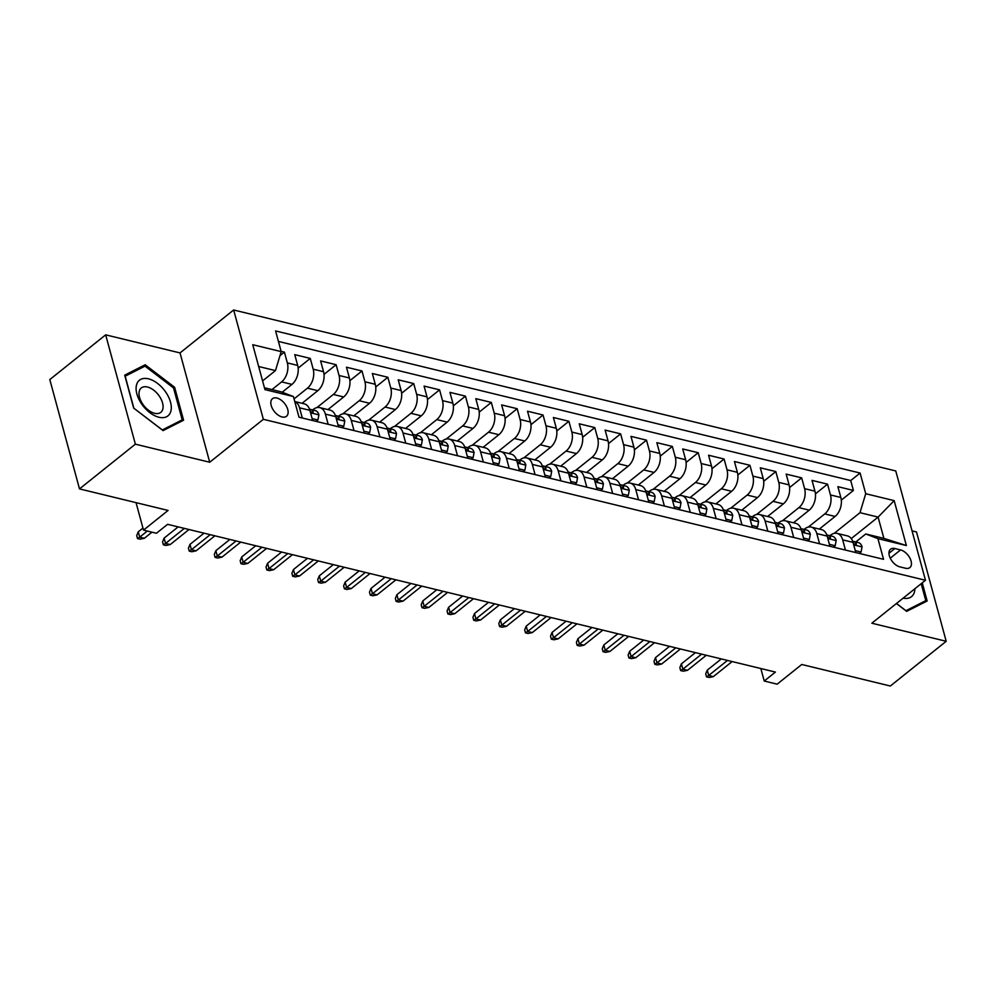 <?xml version="1.0" encoding="UTF-8"?>
<svg xmlns="http://www.w3.org/2000/svg" width="996" height="996" viewBox="0 0 996 996"><rect width="100%" height="100%" fill="white"/><g stroke="black" fill="none" stroke-linecap="round" stroke-linejoin="round"><path stroke-width="1.49" d="M282.042 416.951A11.23 6.499 51.3 0 0 286.499 416.266A11.23 6.499 51.3 0 0 286.512 406.418A11.23 6.499 51.3 0 0 276.9 398.039A11.23 6.499 51.3 0 0 272.443 398.724A11.23 6.499 51.3 0 0 272.431 408.572A11.23 6.499 51.3 0 0 282.042 416.951M105.663 334.843L49.8 379.576L79.506 488.899L135.369 444.166L209.72 462.244L263.355 419.304L233.649 309.98L180.027 352.92L105.663 334.843L135.369 444.166M263.355 419.304L925.471 580.27L895.765 470.946L233.649 309.98M925.471 580.27L871.836 623.21L946.2 641.287L916.494 531.964L912.05 530.88M946.2 641.287L890.337 686.02L801.755 664.481L777.166 684.165L764.243 681.027L775.411 672.076L167.614 524.319L156.434 533.258L143.511 530.121L168.087 510.438L79.506 488.899M819.335 529.063L835.096 516.438A14.044 9.163 -76.3 0 0 840.823 497.465L837.885 486.671L853.41 490.443L841.296 500.141M808.329 527.071L824.75 513.924A14.044 9.163 -76.3 0 0 830.477 494.95L827.539 484.156L815.438 493.854M827.539 484.156L812.026 480.383L814.952 491.177A14.044 9.163 -76.3 0 1 809.225 510.151L793.463 522.775M767.605 516.488L783.366 503.864A14.044 9.163 -76.3 0 0 789.093 484.89L786.155 474.096L801.68 477.868L789.567 487.567M741.734 510.201L757.495 497.577A14.044 9.163 -76.3 0 0 763.222 478.603L760.297 467.809L775.822 471.581L763.708 481.28M715.875 503.914L731.637 491.289A14.044 9.163 -76.3 0 0 737.364 472.316L734.438 461.522L749.951 465.294L737.837 474.992M690.004 497.627L705.778 485.002A14.044 9.163 -76.3 0 0 711.505 466.028L708.567 455.234L724.092 459.007L711.978 468.705M664.145 491.339L679.907 478.715A14.044 9.163 -76.3 0 0 685.634 459.741L682.708 448.947L698.221 452.719L686.12 462.418M638.287 485.052L654.048 472.428A14.044 9.163 -76.3 0 0 659.775 453.454L656.837 442.66L672.362 446.432L660.248 456.131M612.416 478.752L628.177 466.14A14.044 9.163 -76.3 0 0 633.904 447.154L630.978 436.373L646.491 440.145L634.39 449.843M586.557 472.465L602.319 459.853A14.044 9.163 -76.3 0 0 608.046 440.867L605.12 430.085L620.633 433.858L608.519 443.556M560.686 466.178L576.447 453.566A14.044 9.163 -76.3 0 0 582.174 434.58L579.249 423.798L594.774 427.57L582.66 437.269M534.827 459.891L550.589 447.279A14.044 9.163 -76.3 0 0 556.316 428.292L553.39 417.511L568.903 421.283L556.801 430.982M508.956 453.603L524.73 440.991A14.044 9.163 -76.3 0 0 530.457 422.005L527.519 411.224L543.044 414.996L530.93 424.694M483.097 447.316L498.859 434.704A14.044 9.163 -76.3 0 0 504.586 415.718L501.66 404.936L517.173 408.709L505.072 418.407M457.239 441.029L473 428.405A14.044 9.163 -76.3 0 0 478.727 409.431L475.789 398.649L491.314 402.421L479.201 412.12M431.368 434.742L447.129 422.117A14.044 9.163 -76.3 0 0 452.856 403.143L449.931 392.362L465.443 396.134L453.342 405.833M405.509 428.454L421.271 415.83A14.044 9.163 -76.3 0 0 426.998 396.856L424.072 386.075L439.585 389.847L427.471 399.545M379.638 422.167L395.412 409.543A14.044 9.163 -76.3 0 0 401.139 390.569L398.201 379.787L413.726 383.56L401.612 393.258M353.779 415.88L369.541 403.255A14.044 9.163 -76.3 0 0 375.268 384.282L372.342 373.5L387.855 377.272L375.753 386.971M327.921 409.593L343.682 396.968A14.044 9.163 -76.3 0 0 349.409 377.994L346.471 367.213L361.996 370.985L349.882 380.684M302.049 403.305L317.811 390.681A14.044 9.163 -76.3 0 0 323.538 371.707L320.612 360.925L336.125 364.698L324.024 374.396M282.179 392.225L291.953 384.394A14.044 9.163 -76.3 0 0 297.68 365.42L294.754 354.638L310.266 358.411L298.153 368.109M328.17 424.296L325.393 414.112A14.044 9.163 103.7 0 0 319.778 407.613A14.044 9.163 103.7 0 0 313.254 409.443L312.644 409.929M354.028 430.583L351.264 420.399A14.044 9.163 103.7 0 0 345.637 413.9A14.044 9.163 103.7 0 0 339.113 415.73L338.503 416.216M379.899 436.87L377.123 426.686A14.044 9.163 103.7 0 0 371.508 420.188A14.044 9.163 103.7 0 0 364.972 422.018L364.374 422.503M405.758 443.158L402.994 432.974A14.044 9.163 103.7 0 0 397.367 426.475A14.044 9.163 103.7 0 0 390.843 428.305L390.233 428.79M431.629 449.445L428.853 439.261A14.044 9.163 103.7 0 0 423.238 432.762A14.044 9.163 103.7 0 0 416.702 434.592L416.091 435.078M457.488 455.732L454.724 445.548A14.044 9.163 103.7 0 0 449.096 439.049A14.044 9.163 103.7 0 0 442.573 440.879L441.963 441.365M483.346 462.02L480.582 451.835A14.044 9.163 103.7 0 0 474.955 445.337A14.044 9.163 103.7 0 0 468.431 447.167L467.821 447.652M509.217 468.319L506.441 458.123A14.044 9.163 103.7 0 0 500.826 451.624A14.044 9.163 103.7 0 0 494.29 453.454L493.692 453.939M535.076 474.606L532.312 464.41A14.044 9.163 103.7 0 0 526.685 457.911A14.044 9.163 103.7 0 0 520.161 459.741L519.551 460.227M560.947 480.894L558.171 470.697A14.044 9.163 103.7 0 0 552.556 464.211A14.044 9.163 103.7 0 0 546.02 466.028L545.422 466.514M586.806 487.181L584.042 476.984A14.044 9.163 103.7 0 0 578.415 470.498A14.044 9.163 103.7 0 0 571.891 472.316L571.281 472.801M612.665 493.468L609.901 483.272A14.044 9.163 103.7 0 0 604.286 476.785A14.044 9.163 103.7 0 0 597.749 478.603L597.139 479.088M638.536 499.755L635.759 489.559A14.044 9.163 103.7 0 0 630.144 483.072A14.044 9.163 103.7 0 0 623.62 484.89L623.01 485.376M664.394 506.043L661.63 495.846A14.044 9.163 103.7 0 0 656.003 489.36A14.044 9.163 103.7 0 0 649.479 491.177L648.869 491.663M690.265 512.33L687.489 502.133A14.044 9.163 103.7 0 0 681.874 495.647A14.044 9.163 103.7 0 0 675.338 497.465L674.74 497.963M716.124 518.617L713.36 508.421A14.044 9.163 103.7 0 0 707.733 501.934A14.044 9.163 103.7 0 0 701.209 503.752L700.599 504.25M741.995 524.904L739.219 514.708A14.044 9.163 103.7 0 0 733.604 508.221A14.044 9.163 103.7 0 0 727.068 510.052L726.47 510.537M767.854 531.192L765.09 520.995A14.044 9.163 103.7 0 0 759.462 514.509A14.044 9.163 103.7 0 0 752.939 516.339L752.329 516.824M793.712 537.479L790.948 527.282A14.044 9.163 103.7 0 0 785.334 520.796A14.044 9.163 103.7 0 0 778.797 522.626L778.187 523.112M819.583 543.766L816.807 533.57A14.044 9.163 103.7 0 0 811.192 527.083A14.044 9.163 103.7 0 0 804.668 528.913L804.058 529.399M900.558 549.929L894.869 548.547A10.881 6.3 51.3 0 0 890.561 549.207A10.881 6.3 51.3 0 0 890.536 558.756A10.881 6.3 51.3 0 0 899.849 566.861L905.538 568.243A10.881 6.3 51.3 0 0 909.858 567.583A10.881 6.3 51.3 0 0 909.871 558.034A10.881 6.3 51.3 0 0 900.558 549.929L890.25 558.183M264.45 387.78L281.258 391.864L293.397 396.533L299.024 417.212L883.539 559.316L877.924 538.637L865.773 533.968L855.788 541.973M293.397 396.533L264.948 389.61L252.747 344.703L281.196 351.613L275.581 330.933L860.108 473.038L865.723 493.717L894.171 500.639L906.372 545.547L877.924 538.637M271.958 389.61L281.607 381.879L291.953 384.394M294.044 398.91L307.465 388.166L317.811 390.681M316.915 407.601L333.336 394.453L343.682 396.968M342.773 413.888L359.195 400.741L369.541 403.255M368.645 420.175L385.066 407.028L395.412 409.543M394.503 426.462L410.925 413.315L421.271 415.83M420.374 432.75L436.783 419.602L447.129 422.117M446.233 439.037L462.654 425.89L473 428.405M472.092 445.337L488.513 432.189L498.859 434.704M497.963 451.624L514.384 438.477L524.73 440.991M523.821 457.911L540.243 444.764L550.589 447.279M549.692 464.198L566.101 451.051L576.447 453.566M575.551 470.486L591.973 457.338L602.319 459.853M601.41 476.773L617.831 463.626L628.177 466.14M627.281 483.06L643.702 469.913L654.048 472.428M653.139 489.347L669.561 476.2L679.907 478.715M679.011 495.635L695.432 482.487L705.778 485.002M704.869 501.922L721.291 488.775L731.637 491.289M730.74 508.209L747.149 495.062L757.495 497.577M756.599 514.496L773.021 501.349L783.366 503.864M782.458 520.784L798.879 507.636L809.225 510.151M845.442 550.053L842.678 539.857A14.044 9.163 -76.3 0 0 837.051 533.37A14.044 9.163 -76.3 0 0 830.527 535.201L829.917 535.686M853.41 490.443L850.721 480.545L278.432 341.429M281.607 381.879A14.044 9.163 103.7 0 0 287.334 362.905L284.408 352.123L281.121 351.327M310.266 358.411L313.192 369.192A14.044 9.163 103.7 0 1 307.465 388.166M336.125 364.698L339.063 375.48A14.044 9.163 103.7 0 1 333.336 394.453M361.996 370.985L364.922 381.767A14.044 9.163 103.7 0 1 359.195 400.741M387.855 377.272L390.793 388.054A14.044 9.163 103.7 0 1 385.066 407.028M413.726 383.56L416.652 394.341A14.044 9.163 103.7 0 1 410.925 413.315M439.585 389.847L442.51 400.629A14.044 9.163 103.7 0 1 436.783 419.602M465.443 396.134L468.381 406.916A14.044 9.163 103.7 0 1 462.654 425.89M491.314 402.421L494.24 413.203A14.044 9.163 103.7 0 1 488.513 432.189M517.173 408.709L520.111 419.49A14.044 9.163 103.7 0 1 514.384 438.477M543.044 414.996L545.97 425.778A14.044 9.163 103.7 0 1 540.243 444.764M568.903 421.283L571.841 432.065A14.044 9.163 103.7 0 1 566.101 451.051M594.774 427.57L597.7 438.352A14.044 9.163 103.7 0 1 591.973 457.338M620.633 433.858L623.558 444.639A14.044 9.163 103.7 0 1 617.831 463.626M646.491 440.145L649.429 450.939A14.044 9.163 103.7 0 1 643.702 469.913M672.362 446.432L675.288 457.226A14.044 9.163 103.7 0 1 669.561 476.2M698.221 452.719L701.159 463.514A14.044 9.163 103.7 0 1 695.432 482.487M724.092 459.007L727.018 469.801A14.044 9.163 103.7 0 1 721.291 488.775M749.951 465.294L752.876 476.088A14.044 9.163 103.7 0 1 747.149 495.062M775.822 471.581L778.748 482.375A14.044 9.163 103.7 0 1 773.021 501.349M801.68 477.868L804.606 488.663A14.044 9.163 103.7 0 1 798.879 507.636M855.788 552.568L853.024 542.372A14.044 9.163 -76.3 0 0 847.397 535.885L837.051 533.37M829.929 546.281L827.153 536.085A14.044 9.163 -76.3 0 0 821.538 529.598L811.192 527.083M804.058 539.994L801.294 529.797A14.044 9.163 -76.3 0 0 795.667 523.311L785.334 520.796M778.2 533.707L775.436 523.51A14.044 9.163 -76.3 0 0 769.808 517.024L759.462 514.509M752.341 527.419L749.565 517.223A14.044 9.163 -76.3 0 0 743.95 510.736L733.604 508.221M726.47 521.132L723.706 510.936A14.044 9.163 -76.3 0 0 718.079 504.449L707.733 501.934M700.611 514.845L697.835 504.648A14.044 9.163 -76.3 0 0 692.22 498.162L681.874 495.647M674.74 508.558L671.976 498.361A14.044 9.163 -76.3 0 0 666.349 491.875L656.003 489.36M648.882 502.27L646.105 492.074A14.044 9.163 -76.3 0 0 640.49 485.587L630.144 483.072M623.01 495.983L620.247 485.787A14.044 9.163 -76.3 0 0 614.632 479.3L604.286 476.785M597.152 489.696L594.388 479.499A14.044 9.163 -76.3 0 0 588.76 473.013L578.415 470.498M571.293 483.409L568.517 473.212A14.044 9.163 -76.3 0 0 562.902 466.726L552.556 464.211M545.422 477.121L542.658 466.925A14.044 9.163 -76.3 0 0 537.031 460.438L526.685 457.911M519.563 470.834L516.787 460.638A14.044 9.163 -76.3 0 0 511.172 454.139L500.826 451.624M493.692 464.534L490.928 454.35A14.044 9.163 -76.3 0 0 485.301 447.851L474.955 445.337M467.834 458.247L465.057 448.063A14.044 9.163 -76.3 0 0 459.442 441.564L449.096 439.049M441.975 451.96L439.199 441.776A14.044 9.163 -76.3 0 0 433.584 435.277L423.238 432.762M416.104 445.673L413.34 435.489A14.044 9.163 -76.3 0 0 407.713 428.99L397.367 426.475M390.245 439.385L387.469 429.201A14.044 9.163 -76.3 0 0 381.854 422.702L371.508 420.188M364.374 433.098L361.61 422.914A14.044 9.163 -76.3 0 0 355.983 416.415L345.637 413.9M338.515 426.811L335.739 416.627A14.044 9.163 -76.3 0 0 330.124 410.128L319.778 407.613M312.644 420.524L309.881 410.34A14.044 9.163 -76.3 0 0 304.253 403.841L294.766 401.537M294.779 401.612A14.044 9.163 103.7 0 1 299.535 407.812L302.298 418.009M865.773 533.968L883.875 538.375L878.099 517.098L859.996 512.691L865.723 493.717M851.256 538.587L878.099 517.098L894.171 500.639M834.187 533.358L859.996 512.691M136.041 502.644L143.511 530.121M760.844 668.54L764.243 681.027M262.583 380.908L275.469 370.599L258.674 366.516M850.721 480.545L860.108 473.038M284.408 352.123L279.976 355.659M281.196 351.613L275.469 370.599M883.875 538.375L906.372 545.547M896.425 603.526L906.671 611.37L927.152 600.986L922.234 582.859M209.72 462.244L180.027 352.92M133.651 408.074L163.083 430.608L183.575 420.212L174.624 387.282L145.192 364.76L124.712 375.156L133.651 408.074M140.772 368.296L145.192 364.76M173.578 388.116L174.624 387.282M855.265 550.614L861.079 552.033L862.05 546.754A9.3 6.063 -76.3 0 0 858.365 542.596L853.46 541.401A9.3 6.063 -76.3 0 0 852.676 541.301M853.124 542.758A9.3 6.063 103.7 0 1 853.161 542.808C855.178 545.036 856.211 545.298 856.261 543.567A9.3 6.063 -76.3 0 0 853.46 541.401M856.261 544.638L856.261 543.567L854.991 544.575M721.291 658.916L707.26 670.159L708.704 675.475L727.491 660.423M713.36 676.608L709.102 677.492L706.513 676.869L708.704 675.475L713.36 676.608L732.147 661.556M706.513 676.869L705.716 673.906L707.26 670.159M859.336 553.427L861.079 552.033M903.135 598.16A22.821 13.209 51.3 0 0 914.876 588.748M921.188 583.693L925.794 600.638L905.949 610.71L896.487 603.476M922.271 603.464L925.794 600.638M170.864 411.186A22.821 13.209 51.3 0 0 157.58 383.448A22.821 13.209 51.3 0 0 136.527 384.904A22.821 13.209 51.3 0 0 149.811 412.63A22.821 13.209 51.3 0 0 170.864 411.186M162.796 409.157A15.625 9.051 51.3 0 0 156.011 392.175A15.625 9.051 51.3 0 0 141.283 387.967A15.625 9.051 51.3 0 0 139.291 391.167A15.625 9.051 51.3 0 0 146.088 408.136A15.625 9.051 51.3 0 0 160.817 412.356A15.625 9.051 51.3 0 0 162.796 409.157M133.838 408.111L125.172 376.214L145.03 366.142L173.541 387.967L182.206 419.864L162.36 429.936L133.775 408.173M178.682 422.69L182.206 419.864M829.394 544.326L835.208 545.746L836.192 540.467A9.3 6.063 -76.3 0 0 832.507 536.309L827.589 535.113A9.3 6.063 -76.3 0 0 826.817 535.001M827.265 536.471A9.3 6.063 103.7 0 1 827.29 536.52C829.307 538.749 830.353 539.01 830.403 537.267A9.3 6.063 -76.3 0 0 827.589 535.113M830.39 538.35L830.403 537.267L829.133 538.288M695.42 652.629L681.401 663.859L682.845 669.188L701.632 654.135M687.501 670.32L683.231 671.204L680.654 670.582L682.845 669.188L687.501 670.32L706.288 655.268M680.654 670.582L679.845 667.619L681.401 663.859M833.465 547.14L835.208 545.746M803.535 538.039L809.35 539.459L810.321 534.18A9.3 6.063 -76.3 0 0 806.648 530.021L801.73 528.826A9.3 6.063 -76.3 0 0 800.958 528.714M801.394 530.183A9.3 6.063 103.7 0 1 801.431 530.233C803.448 532.462 804.482 532.723 804.531 530.98A9.3 6.063 -76.3 0 0 801.73 528.826M804.531 532.063L804.531 530.98L803.262 532.001M669.561 646.342L655.53 657.572L656.974 662.9L675.761 647.848M661.63 664.033L657.372 664.917L654.783 664.295L656.974 662.9L661.63 664.033L680.417 648.981M654.783 664.295L653.986 661.332L655.53 657.572M807.607 540.853L809.35 539.459M777.664 531.752L783.479 533.171L784.462 527.892A9.3 6.063 -76.3 0 0 780.777 523.734L775.872 522.539A9.3 6.063 -76.3 0 0 775.087 522.427M775.535 523.896A9.3 6.063 103.7 0 1 775.573 523.946C777.59 526.174 778.623 526.436 778.673 524.693A9.3 6.063 -76.3 0 0 775.872 522.539M778.673 525.776L778.673 524.693L777.403 525.714M643.702 640.055L629.671 651.284L631.115 656.613L649.902 641.561M635.772 657.746L631.501 658.63L628.924 658.007L631.115 656.613L635.772 657.746L654.559 642.694M628.924 658.007L628.115 655.044L629.671 651.284M781.736 534.566L783.479 533.171M751.806 525.465L757.62 526.884L758.603 521.605A9.3 6.063 -76.3 0 0 754.918 517.447L750 516.252A9.3 6.063 -76.3 0 0 749.229 516.14M749.664 517.609A9.3 6.063 103.7 0 1 749.702 517.659C751.719 519.887 752.752 520.149 752.802 518.406A9.3 6.063 -76.3 0 0 750 516.252M752.802 519.489L752.802 518.406L751.544 519.426M617.831 633.767L603.8 644.997L605.244 650.326L624.044 635.274M609.901 651.459L605.643 652.343L603.053 651.72L605.244 650.326L609.901 651.459L628.688 636.407M603.053 651.72L602.256 648.757L603.8 644.997M755.877 528.278L757.62 526.884M725.947 519.177L731.749 520.597L732.732 515.318A9.3 6.063 -76.3 0 0 729.047 511.16L724.142 509.964A9.3 6.063 -76.3 0 0 723.357 509.852M723.806 511.322A9.3 6.063 103.7 0 1 723.843 511.371C725.86 513.6 726.893 513.849 726.943 512.118A9.3 6.063 -76.3 0 0 724.142 509.964M726.943 513.201L726.943 512.118L725.673 513.139M591.973 627.48L577.941 638.71L579.386 644.038L598.173 628.986M584.042 645.159L579.784 646.055L577.194 645.433L579.386 644.038L584.042 645.159L602.829 630.119M577.194 645.433L576.385 642.47L577.941 638.71M730.006 521.991L731.749 520.597M700.076 512.89L705.89 514.31L706.874 509.031A9.3 6.063 -76.3 0 0 703.188 504.872L698.271 503.677A9.3 6.063 -76.3 0 0 697.499 503.565M697.947 505.022A9.3 6.063 103.7 0 1 697.972 505.084C699.989 507.313 701.022 507.562 701.084 505.831A9.3 6.063 -76.3 0 0 698.271 503.677M701.072 506.914L701.084 505.831L699.815 506.852M566.101 621.193L552.07 632.423L553.515 637.751L572.314 622.699M558.171 638.872L553.913 639.768L551.323 639.146L553.515 637.751L558.171 638.872L576.97 623.832M551.323 639.146L550.527 636.183L552.07 632.423M704.147 515.704L705.89 514.31M674.217 506.603L680.031 508.022L681.003 502.743A9.3 6.063 -76.3 0 0 677.33 498.585L672.412 497.39A9.3 6.063 -76.3 0 0 671.628 497.278M672.076 498.735A9.3 6.063 103.7 0 1 672.113 498.797C674.13 501.025 675.163 501.274 675.213 499.544A9.3 6.063 -76.3 0 0 672.412 497.39M675.213 500.627L675.213 499.544L673.943 500.565M540.243 614.906L526.212 626.135L527.656 631.464L546.443 616.412M532.312 632.585L528.054 633.481L525.465 632.858L527.656 631.464L532.312 632.585L551.099 617.545M525.465 632.858L524.668 629.895L526.212 626.135M678.288 509.417L680.031 508.022M648.346 500.316L654.16 501.735L655.144 496.456A9.3 6.063 -76.3 0 0 651.459 492.298L646.541 491.103A9.3 6.063 -76.3 0 0 645.769 490.991M646.217 492.447A9.3 6.063 103.7 0 1 646.242 492.51C648.272 494.738 649.305 494.987 649.355 493.257A9.3 6.063 -76.3 0 0 646.541 491.103M649.355 494.34L649.355 493.257L648.085 494.277M514.384 608.618L500.353 619.848L501.797 625.164L520.584 610.125M506.454 626.297L502.183 627.194L499.606 626.571L501.797 625.164L506.454 626.297L525.241 611.258M499.606 626.571L498.797 623.608L500.353 619.848M652.417 503.129L654.16 501.735M622.488 494.028L628.302 495.448L629.285 490.169A9.3 6.063 -76.3 0 0 625.6 486.011L620.682 484.815A9.3 6.063 -76.3 0 0 619.91 484.703M620.346 486.16A9.3 6.063 103.7 0 1 620.384 486.222C622.4 488.451 623.434 488.7 623.484 486.969A9.3 6.063 -76.3 0 0 620.682 484.815M623.484 488.052L623.484 486.969L622.214 487.99M488.513 602.331L474.482 613.561L475.926 618.877L494.713 603.837M480.582 620.01L476.325 620.906L473.735 620.284L475.926 618.877L480.582 620.01L499.37 604.97M473.735 620.284L472.938 617.321L474.482 613.561M626.559 496.842L628.302 495.448M596.629 487.741L602.431 489.161L603.414 483.869A9.3 6.063 -76.3 0 0 599.729 479.723L594.824 478.528A9.3 6.063 -76.3 0 0 594.039 478.416M594.488 479.873A9.3 6.063 103.7 0 1 594.525 479.935C596.542 482.164 597.575 482.413 597.625 480.682A9.3 6.063 -76.3 0 0 594.824 478.528M597.625 481.765L597.625 480.682L596.355 481.703M462.654 596.044L448.623 607.274L450.068 612.59L468.855 597.55M454.724 613.723L450.466 614.619L447.876 613.997L450.068 612.59L454.724 613.723L473.511 598.683M447.876 613.997L447.067 611.034L448.623 607.274M600.688 490.555L602.431 489.161M570.758 481.454L576.572 482.873L577.556 477.582A9.3 6.063 -76.3 0 0 573.87 473.436L568.953 472.241A9.3 6.063 -76.3 0 0 568.181 472.129M568.616 473.586A9.3 6.063 103.7 0 1 568.654 473.648C570.671 475.876 571.704 476.125 571.754 474.395A9.3 6.063 -76.3 0 0 568.953 472.241M571.754 475.478L571.754 474.395L570.496 475.416M436.783 589.757L422.752 600.986L424.196 606.303L442.996 591.263M428.853 607.436L424.595 608.332L422.005 607.697L424.196 606.303L428.853 607.436L447.652 592.396M422.005 607.697L421.208 604.746L422.752 600.986M574.829 484.268L576.572 482.873M544.899 475.167L550.713 476.586L551.684 471.295A9.3 6.063 -76.3 0 0 547.999 467.149L543.094 465.954A9.3 6.063 -76.3 0 0 542.31 465.842M542.758 467.298A9.3 6.063 103.7 0 1 542.795 467.361C544.812 469.589 545.845 469.838 545.895 468.108A9.3 6.063 -76.3 0 0 543.094 465.954M545.895 469.191L545.895 468.108L544.625 469.128M410.925 583.469L396.894 594.699L398.338 600.015L417.125 584.976M402.994 601.148L398.736 602.045L396.147 601.41L398.338 600.015L402.994 601.148L421.781 586.109M396.147 601.41L395.337 598.459L396.894 594.699M548.958 477.98L550.713 476.586M519.028 468.879L524.842 470.286L525.826 465.008A9.3 6.063 -76.3 0 0 522.141 460.862L517.223 459.666A9.3 6.063 -76.3 0 0 516.451 459.554M516.899 461.011A9.3 6.063 103.7 0 1 516.924 461.073C518.941 463.302 519.987 463.551 520.037 461.82A9.3 6.063 -76.3 0 0 517.223 459.666M520.024 462.903L520.037 461.82L518.767 462.841M385.054 577.182L371.022 588.412L372.479 593.728L391.266 578.688M377.123 594.861L372.865 595.757L370.288 595.122L372.479 593.728L377.123 594.861L395.922 579.821M370.288 595.122L369.479 592.172L371.022 588.412M523.099 471.693L524.842 470.286M493.169 462.592L498.984 463.999L499.955 458.72A9.3 6.063 -76.3 0 0 496.282 454.574L491.364 453.379A9.3 6.063 -76.3 0 0 490.592 453.267M491.028 454.724A9.3 6.063 103.7 0 1 491.065 454.786C493.082 457.015 494.116 457.264 494.165 455.533A9.3 6.063 -76.3 0 0 491.364 453.379M494.165 456.616L494.165 455.533L492.896 456.554M359.195 570.895L345.164 582.125L346.608 587.441L365.395 572.401M351.264 588.574L347.006 589.47L344.417 588.835L346.608 587.441L351.264 588.574L370.051 573.534M344.417 588.835L343.62 585.885L345.164 582.125M497.241 465.406L498.984 463.999M467.298 456.305L473.112 457.712L474.096 452.433A9.3 6.063 -76.3 0 0 470.411 448.287L465.493 447.092A9.3 6.063 -76.3 0 0 464.721 446.98M465.169 448.437A9.3 6.063 103.7 0 1 465.207 448.486C467.224 450.727 468.257 450.976 468.307 449.246A9.3 6.063 -76.3 0 0 465.493 447.092M468.307 450.329L468.307 449.246L467.037 450.267M333.336 564.608L319.305 575.837L320.749 581.154L339.536 566.114M325.406 582.287L321.135 583.183L318.558 582.548L320.749 581.154L325.406 582.287L344.193 567.247M318.558 582.548L317.749 579.597L319.305 575.837M471.369 459.119L473.112 457.712M441.44 450.018L447.254 451.425L448.237 446.146A9.3 6.063 -76.3 0 0 444.552 442L439.634 440.805A9.3 6.063 -76.3 0 0 438.863 440.693M439.298 442.149A9.3 6.063 103.7 0 1 439.336 442.199C441.353 444.44 442.386 444.689 442.436 442.959A9.3 6.063 -76.3 0 0 439.634 440.805M442.436 444.042L442.436 442.959L441.178 443.979M307.465 558.32L293.434 569.55L294.878 574.866L313.665 559.827M299.535 575.999L295.277 576.896L292.687 576.261L294.878 574.866L299.535 575.999L318.322 560.96M292.687 576.261L291.89 573.31L293.434 569.55M445.511 452.831L447.254 451.425M415.581 443.73L421.383 445.137L422.366 439.859A9.3 6.063 -76.3 0 0 418.681 435.713L413.776 434.517A9.3 6.063 -76.3 0 0 412.991 434.405M413.44 435.862A9.3 6.063 103.7 0 1 413.477 435.912C415.494 438.153 416.527 438.402 416.577 436.671A9.3 6.063 -76.3 0 0 413.776 434.517M416.577 437.754L416.577 436.671L415.307 437.692M281.607 552.033L267.575 563.263L269.02 568.579L287.807 553.539M273.676 569.712L269.418 570.608L266.828 569.973L269.02 568.579L273.676 569.712L292.463 554.672M266.828 569.973L266.019 567.023L267.575 563.263M419.64 446.544L421.383 445.137M389.71 437.443L395.524 438.85L396.508 433.571A9.3 6.063 -76.3 0 0 392.822 429.425L387.905 428.23A9.3 6.063 -76.3 0 0 387.133 428.118M387.581 429.575A9.3 6.063 103.7 0 1 387.606 429.625C389.623 431.866 390.656 432.115 390.718 430.384A9.3 6.063 -76.3 0 0 387.905 428.23M390.706 431.467L390.718 430.384L389.448 431.405M255.735 545.746L241.704 556.976L243.149 562.292L261.948 547.252M247.805 563.425L243.547 564.321L240.957 563.686L243.149 562.292L247.805 563.425L266.604 548.385M240.957 563.686L240.161 560.736L241.704 556.976M393.781 440.244L395.524 438.85M363.851 431.156L369.665 432.563L370.637 427.284A9.3 6.063 -76.3 0 0 366.964 423.138L362.046 421.943A9.3 6.063 -76.3 0 0 361.262 421.831M361.71 423.288A9.3 6.063 103.7 0 1 361.747 423.337C363.764 425.578 364.797 425.827 364.847 424.097A9.3 6.063 -76.3 0 0 362.046 421.943M364.847 425.18L364.847 424.097L363.577 425.118M229.877 539.459L215.846 550.688L217.29 556.005L236.077 540.965M221.946 557.138L217.688 558.034L215.099 557.399L217.29 556.005L221.946 557.138L240.733 542.098M215.099 557.399L214.302 554.448L215.846 550.688M367.922 433.957L369.665 432.563M337.98 424.869L343.794 426.276L344.778 420.997A9.3 6.063 -76.3 0 0 341.093 416.851L336.175 415.656A9.3 6.063 -76.3 0 0 335.403 415.544M335.851 417A9.3 6.063 103.7 0 1 335.876 417.05C337.893 419.291 338.939 419.54 338.989 417.81A9.3 6.063 -76.3 0 0 336.175 415.656M338.989 418.893L338.989 417.81L337.719 418.818M204.006 533.171L189.987 544.401L191.431 549.717L210.218 534.678M196.088 550.85L191.817 551.747L189.24 551.112L191.431 549.717L196.088 550.85L214.875 535.811M189.24 551.112L188.431 548.161L189.987 544.401M342.051 427.67L343.794 426.276M312.122 418.581L317.936 419.988L318.907 414.71A9.3 6.063 -76.3 0 0 315.234 410.564L310.316 409.368A9.3 6.063 -76.3 0 0 309.544 409.256M309.98 410.713A9.3 6.063 103.7 0 1 310.017 410.763C312.034 413.004 313.068 413.253 313.118 411.522A9.3 6.063 -76.3 0 0 310.316 409.368M313.118 412.605L313.118 411.522L311.848 412.531M178.147 526.884L164.116 538.114L165.56 543.43L184.347 528.39M170.216 544.563L165.959 545.459L163.369 544.824L165.56 543.43L170.216 544.563L189.003 529.523M163.369 544.824L162.572 541.874L164.116 538.114M316.193 421.383L317.936 419.988M142.951 528.067L138.257 531.827L139.701 537.143L147.321 531.042M144.358 538.276L140.087 539.172L137.51 538.537L139.701 537.143L144.358 538.276L151.965 532.175M137.51 538.537L136.701 535.587L138.257 531.827M824.75 513.924L835.096 516.438M830.477 494.95L840.823 497.465M287.334 362.905L297.68 365.42M313.192 369.192L323.538 371.707M339.063 375.48L349.409 377.994M364.922 381.767L375.268 384.282M390.793 388.054L401.139 390.569M416.652 394.341L426.998 396.856M442.51 400.629L452.856 403.143M468.381 406.916L478.727 409.431M494.24 413.203L504.586 415.718M520.111 419.49L530.457 422.005M545.97 425.778L556.316 428.292M571.841 432.065L582.174 434.58M597.7 438.352L608.046 440.867M623.558 444.639L633.904 447.154M649.429 450.939L659.775 453.454M675.288 457.226L685.634 459.741M701.159 463.514L711.505 466.028M727.018 469.801L737.364 472.316M752.876 476.088L763.222 478.603M778.748 482.375L789.093 484.89M804.606 488.663L814.952 491.177M842.678 539.857L853.024 542.372M816.807 533.57L827.153 536.085M790.948 527.282L801.294 529.797M765.09 520.995L775.436 523.51M739.219 514.708L749.565 517.223M713.36 508.421L723.706 510.936M687.489 502.133L697.835 504.648M661.63 495.846L671.976 498.361M635.759 489.559L646.105 492.074M609.901 483.272L620.247 485.787M584.042 476.984L594.388 479.499M558.171 470.697L568.517 473.212M532.312 464.41L542.658 466.925M506.441 458.123L516.787 460.638M480.582 451.835L490.928 454.35M454.724 445.548L465.057 448.063M428.853 439.261L439.199 441.776M402.994 432.974L413.34 435.489M377.123 426.686L387.469 429.201M351.264 420.399L361.61 422.914M325.393 414.112L335.739 416.627M299.535 407.812L309.881 410.34M888.967 553.278L894.869 548.547M853.697 544.862L862.026 546.879M827.838 538.575L836.167 540.591M801.967 532.287L810.308 534.304M776.108 525.988L784.437 528.017M750.237 519.7L758.578 521.73M724.378 513.413L732.707 515.442M698.507 507.126L706.849 509.155M672.649 500.839L680.978 502.868M646.79 494.551L655.119 496.581M620.919 488.264L629.26 490.293M595.06 481.977L603.389 484.006M569.189 475.69L577.531 477.719M543.33 469.402L551.66 471.432M517.472 463.115L525.801 465.144M491.601 456.828L499.942 458.857M465.742 450.541L474.071 452.57M439.871 444.253L448.212 446.283M414.012 437.966L422.341 439.995M388.141 431.679L396.483 433.708M362.283 425.392L370.612 427.421M336.424 419.104L344.753 421.134M310.553 412.817L318.894 414.846"/></g></svg>
